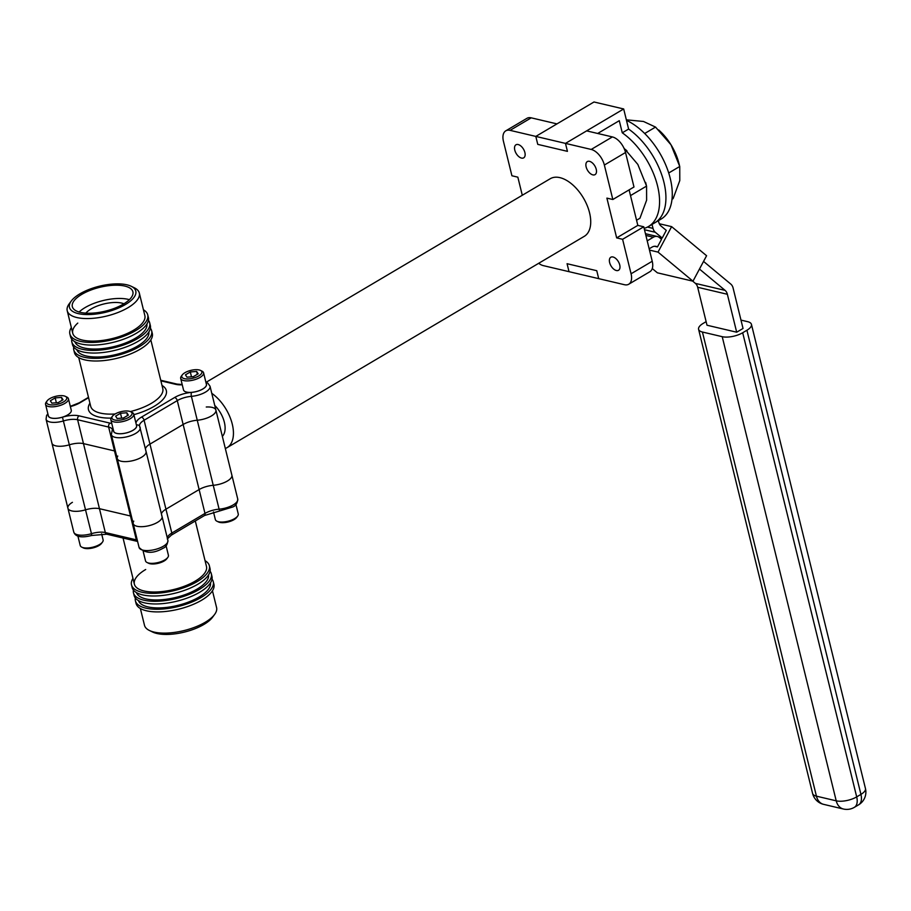 <?xml version="1.0" encoding="UTF-8"?>
<svg xmlns="http://www.w3.org/2000/svg" width="911" height="911" viewBox="0 0 911 911"><rect width="100%" height="100%" fill="white"/><g stroke="black" fill="none" stroke-linecap="round" stroke-linejoin="round"><path stroke-width="1.37" d="M514.783 150.121A7.584 4.248 59.4 0 1 515.968 144.792A7.584 4.248 59.4 0 1 524.884 152.501A7.584 4.248 59.4 0 1 523.688 157.842A7.584 4.248 59.4 0 1 514.783 150.121M586.137 166.918A7.584 4.248 59.4 0 1 587.333 161.577A7.584 4.248 59.4 0 1 596.238 169.298A7.584 4.248 59.4 0 1 595.054 174.627A7.584 4.248 59.4 0 1 586.137 166.918M609.63 262.562A7.584 4.248 59.4 0 1 610.825 257.232A7.584 4.248 59.4 0 1 619.731 264.942A7.584 4.248 59.4 0 1 618.546 270.271A7.584 4.248 59.4 0 1 609.63 262.562M225.324 448.485A33.456 18.755 -120.6 0 0 227.01 447.677L584.293 236.325A33.456 18.755 -120.6 0 0 589.554 212.775A33.456 18.755 -120.6 0 0 550.221 178.738L206.125 382.29M227.01 447.677A33.456 18.755 -120.6 0 0 232.271 424.127A33.456 18.755 -120.6 0 0 211.762 393.313M222.341 436.369A21.579 12.105 -120.6 0 0 224.357 422.26A21.579 12.105 -120.6 0 0 214.745 405.418M227.351 481.042A14.849 5.83 166.2 0 1 213.242 485.301A14.849 5.83 -13.8 0 0 199.133 489.549L165.95 509.181A14.849 5.83 -13.8 0 0 161.418 513.941A14.849 5.83 166.2 0 1 165.95 509.181L199.133 489.549A14.849 5.83 166.2 0 1 213.242 485.301A14.849 5.83 -13.8 0 0 231.872 475.166A14.849 5.83 166.2 0 1 227.351 481.042M211.363 415.974A14.849 5.83 166.2 0 1 197.254 420.233A14.849 5.83 -13.8 0 0 183.145 424.48L149.962 444.112A14.849 5.83 -13.8 0 0 145.43 448.872A14.849 5.83 166.2 0 1 149.962 444.112L183.145 424.48A14.849 5.83 166.2 0 1 197.254 420.233A14.849 5.83 -13.8 0 0 215.896 410.098A14.849 5.83 166.2 0 1 211.363 415.974M157.512 522.345A14.849 5.83 166.2 0 1 142.503 526.66A14.849 5.83 166.2 0 1 133.2 523.563A14.849 5.83 -13.8 0 0 149.005 525.681A14.849 5.83 -13.8 0 0 162.044 516.48A14.849 5.83 166.2 0 1 157.512 522.345M145.749 450.694A14.849 5.83 166.2 0 1 146.056 451.412A14.849 5.83 166.2 0 1 141.535 457.276A14.849 5.83 166.2 0 1 126.515 461.592A14.849 5.83 166.2 0 1 117.223 458.495A14.849 5.83 166.2 0 1 117.781 456.069M505.776 130.842L526.945 118.316A14.849 8.324 59.4 0 1 531.238 117.838L556.963 123.896L535.805 136.411L510.08 130.353A14.849 8.324 -120.6 0 0 505.776 130.842A14.849 8.324 -120.6 0 0 503.441 141.285L511.914 175.766L517.847 177.167L522.288 195.261M604.357 165.039L612.83 199.509L633.988 186.994L625.527 152.513L604.357 165.039A14.849 8.324 -120.6 0 0 591.205 149.45L565.48 143.391L586.65 130.877L612.374 136.923A14.849 8.324 59.4 0 1 625.527 152.513M628.738 284.232A14.849 8.324 -120.6 0 0 631.072 273.778L622.6 239.297L643.758 226.782L652.23 261.263A14.849 8.324 59.4 0 1 649.896 271.706L628.738 284.232A14.849 8.324 -120.6 0 1 624.434 284.71L598.709 278.652L596.751 270.704L598.709 278.652L543.309 265.625A14.849 8.324 -120.6 0 1 538.697 263.302M137.265 540.121A14.849 5.83 -13.8 0 0 136.343 539.859L130.489 515.99L99.458 508.691A14.849 5.83 -13.8 0 0 85.6 509.807A14.849 5.83 166.2 0 1 67.904 508.201A14.849 5.83 -13.8 0 0 85.6 509.807A14.849 5.83 166.2 0 1 99.458 508.691L130.489 515.99A14.849 5.83 166.2 0 1 131.4 516.252A14.849 5.83 -13.8 0 0 130.489 515.99L114.501 450.922L83.47 443.623A14.849 5.83 -13.8 0 0 69.612 444.739A14.849 5.83 166.2 0 1 51.916 443.133A14.849 5.83 -13.8 0 0 69.612 444.739A14.849 5.83 166.2 0 1 83.47 443.623L114.501 450.922A14.849 5.83 166.2 0 1 115.424 451.184A14.849 5.83 -13.8 0 0 114.501 450.922L108.637 427.054L77.617 419.755A14.849 5.83 -13.8 0 0 63.759 420.859A14.849 5.83 166.2 0 1 46.062 419.265L67.904 508.201A14.849 5.83 -13.8 0 1 72.424 502.325M206.262 407.012A14.849 5.83 166.2 0 1 215.896 410.098L237.737 499.034A14.849 5.83 166.2 0 1 233.216 504.91A14.849 5.83 166.2 0 1 219.107 509.169A14.849 5.83 -13.8 0 0 204.986 513.417L177.281 400.612L144.097 420.244A14.849 5.83 -13.8 0 0 139.565 426.086L139.577 426.109M643.758 226.782L637.825 225.381L629.102 189.887M567.075 263.712L596.751 270.704L567.075 263.712L569.022 271.672L567.075 263.712M622.6 239.297L616.667 237.896L606.897 198.12L612.83 199.509M623.682 108.967L565.48 143.391L567.439 151.351L537.763 144.371L535.805 136.411L565.48 143.391L567.439 151.351L537.763 144.371L535.805 136.411L593.995 101.986L623.682 108.967L628.613 129.066A57.7 32.352 59.4 0 1 663.903 182.154A57.7 32.352 59.4 0 1 654.827 222.762A57.7 32.352 59.4 0 1 651.969 224.14M616.667 237.896L637.825 225.381M626.483 120.389A57.7 32.352 59.4 0 1 670.245 178.397A57.7 32.352 59.4 0 1 661.181 219.016L648.484 226.52A57.7 32.352 59.4 0 1 644.157 228.376M658.027 252.108L692.975 281.192L706.583 255.729L671.623 226.634L658.027 252.108L649.486 250.092M671.623 226.634L659.313 223.742M659.097 237.304L662.206 238.033L666.283 230.392L661.01 226.008A8.905 6.491 -76.8 0 1 658.744 222.125L658.391 220.667M654.565 246.266L657.446 246.949L661.523 239.308L659.393 237.532A8.905 6.491 103.2 0 0 657.355 236.507A8.905 6.491 103.2 0 0 653.358 237.213L645.899 235.459M703.543 261.411L730.827 284.118A8.905 6.491 103.2 0 1 733.093 288.001L743.034 328.461L736.68 332.208L707.004 325.227L697.678 287.284A8.905 6.491 103.2 0 0 695.412 283.401L692.679 281.123M695.412 283.401L725.099 290.381L699.466 269.052M725.099 290.381A8.905 6.491 -76.8 0 1 727.365 294.276L697.678 287.284M736.68 332.208L727.365 294.276M706.127 321.651L703.11 323.439A14.849 5.83 -13.8 0 0 698.589 329.304A14.849 5.83 -13.8 0 0 702.427 332.025L816.427 796.168L836.218 800.826L722.218 336.683L702.427 332.025M722.218 336.683A14.849 5.83 -13.8 0 0 742.693 332.754L856.693 796.886L860.929 794.392L746.918 330.249L742.693 332.754M746.918 330.249A14.849 5.83 -13.8 0 0 751.45 324.373A14.849 5.83 -13.8 0 0 747.612 321.663L740.985 320.103M652.265 268.574L657.366 272.81L692.975 281.192M647.459 227.078L653.016 228.388L652.037 224.413M653.016 228.388A8.905 6.491 103.2 0 0 655.282 232.271L644.487 229.731M662.206 238.033L655.282 232.271M647.22 240.846L653.358 237.213M649.167 248.805L652.06 247.097A8.905 6.491 -76.8 0 1 656.057 246.38A8.905 6.491 -76.8 0 1 657.446 246.949M597.673 133.473L619.286 120.685L622.27 132.812L628.613 129.066A57.7 32.352 59.4 0 1 663.903 182.154A57.7 32.352 59.4 0 1 654.827 222.762M622.27 132.812A57.7 32.352 59.4 0 1 657.548 185.912A57.7 32.352 59.4 0 1 648.484 226.52M143.437 309.786A40.084 15.738 166.2 0 1 147.73 314.853A40.084 15.738 166.2 0 1 135.511 330.704A40.084 15.738 166.2 0 1 94.972 342.354A40.084 15.738 166.2 0 1 69.874 333.984A40.084 15.738 166.2 0 1 71.343 327.493M147.73 314.853L148.391 317.506A40.084 15.738 166.2 0 1 136.172 333.358A40.084 15.738 166.2 0 1 95.621 345.007A40.084 15.738 166.2 0 1 70.523 336.626L69.874 333.984M131.241 286.293A34.151 13.403 -13.8 0 0 79.861 293.866A34.151 13.403 -13.8 0 0 71.263 301.029A34.151 13.403 -13.8 0 0 84.302 314.466A34.151 13.403 -13.8 0 0 125.365 304.57A34.151 13.403 -13.8 0 0 131.241 286.293L134.384 287.819A37.123 14.576 166.2 0 1 139.315 293.023L144.849 315.559A37.123 14.576 166.2 0 1 133.541 330.237A37.123 14.576 166.2 0 1 95.997 341.021A37.123 14.576 166.2 0 1 72.755 333.267A37.123 14.576 166.2 0 1 77.788 323.086M148.447 320.308A40.084 15.738 166.2 0 1 149.689 322.813A40.084 15.738 166.2 0 1 137.47 338.664A40.084 15.738 166.2 0 1 96.93 350.314A40.084 15.738 166.2 0 1 71.821 341.932A40.084 15.738 166.2 0 1 71.764 339.143M149.689 322.813L150.338 325.466A40.084 15.738 166.2 0 1 138.119 341.306A40.084 15.738 166.2 0 1 97.579 352.967A40.084 15.738 166.2 0 1 72.481 344.586L71.821 341.932M135.488 338.197A37.123 14.576 166.2 0 1 98.536 348.947A37.123 14.576 166.2 0 1 74.85 341.716A37.123 14.576 166.2 0 0 98.536 348.947A37.123 14.576 166.2 0 0 135.488 338.197A37.123 14.576 166.2 0 0 146.91 324.009A37.123 14.576 166.2 0 1 135.488 338.197M150.406 328.256A40.084 15.738 166.2 0 1 151.647 330.761A40.084 15.738 166.2 0 1 139.429 346.613A40.084 15.738 166.2 0 1 98.878 358.262A40.084 15.738 166.2 0 1 73.78 349.892A40.084 15.738 166.2 0 1 73.723 347.091M151.647 330.761L152.296 333.415A40.084 15.738 166.2 0 1 140.078 349.266A40.084 15.738 166.2 0 1 99.538 360.915A40.084 15.738 166.2 0 1 74.429 352.546L73.78 349.892M137.447 346.146A37.123 14.576 166.2 0 1 100.495 356.907A37.123 14.576 166.2 0 1 76.809 349.665A37.123 14.576 166.2 0 0 100.495 356.907A37.123 14.576 166.2 0 0 137.447 346.146A37.123 14.576 166.2 0 0 148.857 331.968A37.123 14.576 166.2 0 1 137.447 346.146M139.315 293.023A37.123 14.576 166.2 0 1 127.995 307.69A37.123 14.576 166.2 0 1 90.462 318.486A37.123 14.576 166.2 0 1 67.22 310.731A37.123 14.576 166.2 0 1 69.179 303.841L71.263 301.029M123.395 304.103A31.179 12.242 166.2 0 1 91.863 313.168A31.179 12.242 166.2 0 1 72.333 306.654A31.179 12.242 166.2 0 1 81.842 294.333A31.179 12.242 166.2 0 1 113.374 285.268A31.179 12.242 166.2 0 1 132.892 291.782A31.179 12.242 166.2 0 1 123.395 304.103M79.109 312.029A31.179 12.242 166.2 0 1 85.099 307.588A31.179 12.242 166.2 0 1 129.373 299.673M123.942 303.784A22.274 8.746 -13.8 0 0 91.032 308.988A22.274 8.746 -13.8 0 0 85.828 313.145M144.849 315.559A37.123 14.576 166.2 0 1 133.541 330.237A37.123 14.576 166.2 0 1 95.997 341.021A37.123 14.576 166.2 0 1 72.755 333.267L67.22 310.731M133.758 521.138A14.849 5.83 -13.8 0 0 133.2 523.563L117.223 458.495A14.849 5.83 -13.8 0 0 133.029 460.613A14.849 5.83 -13.8 0 0 146.056 451.412L162.044 516.48A14.849 5.83 -13.8 0 0 161.725 515.763M149.415 630.48L152.558 632.006A34.151 13.403 -13.8 0 0 203.939 624.434A34.151 13.403 -13.8 0 0 212.536 617.271L214.609 614.458A37.123 14.576 166.2 0 1 205.26 622.247A37.123 14.576 166.2 0 1 149.415 630.48A37.123 14.576 166.2 0 1 144.485 625.276L140.362 608.514M123.053 538.037L134.384 584.167A37.123 14.576 166.2 0 0 157.626 591.922A37.123 14.576 166.2 0 0 195.17 581.138A37.123 14.576 166.2 0 0 206.478 566.46A37.123 14.576 166.2 0 1 195.17 581.138A37.123 14.576 166.2 0 1 157.626 591.922A37.123 14.576 166.2 0 1 134.384 584.167A37.123 14.576 166.2 0 1 145.692 569.5M199.076 597.047A37.123 14.576 166.2 0 1 162.124 607.808A37.123 14.576 166.2 0 1 138.438 600.565A37.123 14.576 166.2 0 0 162.124 607.808A37.123 14.576 166.2 0 0 199.076 597.047A37.123 14.576 166.2 0 0 210.487 582.869A37.123 14.576 166.2 0 1 199.076 597.047M197.118 589.098A37.123 14.576 166.2 0 1 160.165 599.848A37.123 14.576 166.2 0 1 136.479 592.617A37.123 14.576 166.2 0 0 160.165 599.848A37.123 14.576 166.2 0 0 197.118 589.098A37.123 14.576 166.2 0 0 208.528 574.921A37.123 14.576 166.2 0 1 197.118 589.098M212.457 590.806L216.579 607.569A37.123 14.576 166.2 0 1 214.609 614.458M210.077 571.208A40.084 15.738 166.2 0 1 211.318 573.714L211.967 576.367A40.084 15.738 166.2 0 1 199.748 592.207A40.084 15.738 166.2 0 1 159.209 603.868A40.084 15.738 166.2 0 1 134.111 595.487L133.45 592.833A40.084 15.738 166.2 0 1 133.393 590.043M211.318 573.714A40.084 15.738 166.2 0 1 199.099 589.565A40.084 15.738 166.2 0 1 158.56 601.214A40.084 15.738 166.2 0 1 133.45 592.833M205.066 560.686A40.084 15.738 166.2 0 1 209.359 565.754L210.02 568.407A40.084 15.738 166.2 0 1 197.801 584.258A40.084 15.738 166.2 0 1 157.25 595.908A40.084 15.738 166.2 0 1 132.152 587.527L131.503 584.885A40.084 15.738 166.2 0 1 132.96 578.394M209.359 565.754A40.084 15.738 166.2 0 1 197.14 581.605A40.084 15.738 166.2 0 1 156.601 593.255A40.084 15.738 166.2 0 1 131.503 584.885M212.024 579.157A40.084 15.738 166.2 0 1 213.276 581.673L213.926 584.315A40.084 15.738 166.2 0 1 201.707 600.167A40.084 15.738 166.2 0 1 161.156 611.816A40.084 15.738 166.2 0 1 136.058 603.446L135.409 600.793A40.084 15.738 166.2 0 1 135.352 597.992M213.276 581.673A40.084 15.738 166.2 0 1 201.058 597.514A40.084 15.738 166.2 0 1 160.507 609.174A40.084 15.738 166.2 0 1 135.409 600.793M182.314 374.865L181.312 376.22A11.786 4.623 -13.8 0 0 180.685 378.407L183.51 389.931A11.786 4.623 -13.8 0 0 190.889 392.39A11.786 4.623 -13.8 0 0 202.811 388.974A11.786 4.623 -13.8 0 0 206.398 384.305L203.574 372.793A11.786 4.623 -13.8 0 0 202.003 371.141L200.488 370.401A10.351 4.065 -13.8 0 0 184.922 372.701A10.351 4.065 -13.8 0 0 182.314 374.865A10.351 4.065 -13.8 0 0 186.265 378.942A10.351 4.065 -13.8 0 0 198.712 375.947A10.351 4.065 -13.8 0 0 200.488 370.401M180.685 378.407A11.786 4.623 -13.8 0 0 188.065 380.878A11.786 4.623 -13.8 0 0 199.987 377.45A11.786 4.623 -13.8 0 0 203.574 372.793M196.662 371.449L198.165 373.806L193.314 376.676L186.96 377.188L185.457 374.831L190.308 371.961L196.662 371.449L197.357 374.284M191.504 376.824L190.308 371.961M112.474 416.179L111.472 417.534A11.786 4.623 -13.8 0 0 110.846 419.72L113.681 431.245A11.786 4.623 -13.8 0 0 121.061 433.704A11.786 4.623 -13.8 0 0 132.972 430.277A11.786 4.623 -13.8 0 0 136.57 425.619L133.735 414.095A11.786 4.623 -13.8 0 0 132.175 412.455L130.66 411.715A10.351 4.065 -13.8 0 0 115.082 414.004A10.351 4.065 -13.8 0 0 112.474 416.179A10.351 4.065 -13.8 0 0 116.426 420.256A10.351 4.065 -13.8 0 0 128.872 417.249A10.351 4.065 -13.8 0 0 130.66 411.715M110.846 419.72A11.786 4.623 -13.8 0 0 118.225 422.18A11.786 4.623 -13.8 0 0 130.148 418.764A11.786 4.623 -13.8 0 0 133.735 414.095M126.834 412.763L128.337 415.12L123.486 417.99L117.132 418.502L115.629 416.145L120.48 413.275L126.834 412.763L127.529 415.598M121.675 418.138L120.48 413.275M47.178 400.817L46.176 402.172A11.786 4.623 -13.8 0 0 45.55 404.359L48.374 415.871A11.786 4.623 -13.8 0 0 55.765 418.343A11.786 4.623 -13.8 0 0 67.676 414.915A11.786 4.623 -13.8 0 0 71.274 410.257L68.439 398.733A11.786 4.623 -13.8 0 0 66.879 397.082L65.353 396.353A10.351 4.065 -13.8 0 0 49.786 398.642A10.351 4.065 -13.8 0 0 47.178 400.817A10.351 4.065 -13.8 0 0 51.13 404.894A10.351 4.065 -13.8 0 0 63.576 401.888A10.351 4.065 -13.8 0 0 65.353 396.353M45.55 404.359A11.786 4.623 -13.8 0 0 52.929 406.818A11.786 4.623 -13.8 0 0 64.852 403.391A11.786 4.623 -13.8 0 0 68.439 398.733M61.527 397.401L63.03 399.758L58.179 402.628L51.836 403.14L50.333 400.772L55.184 397.902L61.527 397.401L62.233 400.236M56.368 402.776L55.184 397.902M101.611 533.789L103.114 539.893A11.786 4.623 166.2 0 1 102.487 542.079A11.786 4.623 166.2 0 1 92.774 547.192A11.786 4.623 166.2 0 1 81.785 547.158A11.786 4.623 166.2 0 1 80.908 546.589A11.786 4.623 166.2 0 1 80.225 545.507L77.913 536.101M102.487 542.079L101.485 543.434A10.351 4.065 166.2 0 1 92.945 547.921A10.351 4.065 166.2 0 1 83.3 547.898L81.785 547.158M166.098 545.837L168.41 555.255A11.786 4.623 166.2 0 1 167.783 557.441A11.786 4.623 166.2 0 1 158.07 562.554A11.786 4.623 166.2 0 1 147.081 562.52A11.786 4.623 166.2 0 1 146.204 561.95A11.786 4.623 166.2 0 1 145.521 560.88L143.209 551.462M167.783 557.441L166.781 558.796A10.351 4.065 166.2 0 1 158.252 563.294A10.351 4.065 166.2 0 1 148.607 563.26L147.081 562.52M235.938 504.535L238.249 513.941A11.786 4.623 166.2 0 1 237.623 516.127A11.786 4.623 166.2 0 1 227.898 521.251A11.786 4.623 166.2 0 1 216.92 521.217A11.786 4.623 166.2 0 1 216.044 520.636A11.786 4.623 166.2 0 1 215.349 519.566L213.481 511.948M237.623 516.127L236.621 517.482A10.351 4.065 166.2 0 1 228.08 521.98A10.351 4.065 166.2 0 1 218.435 521.946L216.92 521.217M636.561 220.246L639.943 218.241L646.616 200.181L646.571 186.095L637.825 164.413L623.921 148.072M630.514 195.592L646.571 186.095M671.999 199.281L673.115 198.621L679.788 180.56L679.743 166.474L670.997 144.792L655.544 127.084L643.496 121.47L626.347 119.831M668.72 172.988L679.743 166.474M644.692 133.496L655.544 127.084M658.71 129.954L660.19 131.355A40.05 22.456 59.4 0 1 670.997 144.792A40.05 22.456 59.4 0 1 678.775 162.773L679.458 165.369M204.519 515.512L171.348 535.144A2.972 1.663 -120.6 0 0 171.815 533.049L204.986 513.417A2.972 1.663 -120.6 0 1 204.519 515.512L220.177 510.809A2.972 1.048 -94.6 0 1 219.107 509.169L191.39 396.353A14.849 5.83 -13.8 0 0 177.281 400.612A2.972 1.663 59.4 0 0 174.65 397.492A17.821 6.992 166.2 0 1 191.583 392.39A11.877 4.669 -13.8 0 0 202.868 388.986A11.877 4.669 -13.8 0 0 206.262 383.747M531.238 117.838L510.08 130.353M137.595 541.441A2.972 2.164 -76.8 0 1 136.343 539.859L105.323 532.559L77.617 419.755A2.972 2.164 103.2 0 1 79.075 415.849L110.106 423.148A17.821 6.992 166.2 0 1 111.825 423.683M167.282 537.809A14.849 5.83 -13.8 0 1 171.815 533.049L144.097 420.244A2.972 1.663 59.4 0 0 141.467 417.124L174.65 397.492M91.669 535.486C81.478 538.082 75.511 536.943 73.768 532.07A14.849 5.83 166.2 0 0 91.464 533.675L91.669 535.486L106.758 534.199A2.972 2.164 -76.8 0 1 105.323 532.559A14.849 5.83 -13.8 0 0 91.464 533.675L62.449 417.181A17.821 6.992 166.2 0 1 79.075 415.849M591.205 149.45L612.374 136.923M631.072 273.778L652.23 261.263M865.45 788.516A14.849 5.83 166.2 0 1 860.929 794.392A14.849 8.324 -120.6 0 1 858.595 804.834A14.849 14.849 0 0 0 865.45 788.516L751.45 324.373M856.693 796.886A14.849 5.83 166.2 0 1 836.218 800.826A14.849 10.818 -76.8 0 0 843.392 809.014A14.849 14.849 0 0 0 854.359 807.34A14.849 8.324 -120.6 0 0 856.693 796.886M816.427 796.168A14.849 5.83 166.2 0 1 812.589 793.447A14.849 14.849 0 0 0 823.612 804.356A14.849 10.818 103.2 0 1 816.427 796.168M162.021 385.467A40.084 15.738 166.2 0 1 154.107 406.374A40.084 15.738 166.2 0 1 133.883 414.664M111.108 418.115A40.084 15.738 166.2 0 1 89.927 403.174M78.733 357.613L90.69 406.295A37.123 14.576 -13.8 0 0 115.128 413.981M130.33 411.567A37.123 14.576 -13.8 0 0 151.477 403.266A37.123 14.576 -13.8 0 0 162.784 388.587L150.827 339.905M215.896 410.098L210.031 386.23A14.849 5.83 166.2 0 1 205.499 392.106A14.849 5.83 166.2 0 1 191.39 396.353A2.972 1.048 85.4 0 1 191.583 392.39M139.884 426.826A14.849 5.83 166.2 0 1 140.192 427.544A14.849 5.83 166.2 0 1 135.671 433.408A14.849 5.83 166.2 0 1 120.651 437.724A14.849 5.83 166.2 0 1 111.358 434.627L112.19 430.368A2.972 2.528 -147.4 0 1 113.249 429.502M113.545 430.675A11.877 4.669 -13.8 0 0 120.354 433.773A11.877 4.669 -13.8 0 0 133.04 430.288A11.877 4.669 -13.8 0 0 136.434 425.05A2.972 2.71 -32.5 0 1 139.565 426.086L146.056 451.412M112.19 430.368L112.474 429.764A14.849 5.83 -13.8 0 0 108.637 427.054A2.972 2.164 103.2 0 1 110.106 423.148M182.257 384.806A17.821 6.992 166.2 0 1 175.709 384.34L160.894 380.855M88.583 397.697L80.134 402.685A17.821 6.992 166.2 0 1 70.363 406.579M48.237 415.314A11.877 4.669 -13.8 0 0 62.449 417.181M135.978 423.205A17.821 6.992 166.2 0 1 141.467 417.124M70.306 406.352L79.268 402.787A2.972 1.663 59.4 0 1 80.134 402.685M160.746 380.263L177.041 384.1A2.972 2.164 103.2 0 0 175.709 384.34M139.064 547.431C145.191 553.603 153.139 553.899 162.91 548.308C165.882 547.238 167.544 544.584 167.897 540.348A14.849 5.83 166.2 0 1 163.376 546.224A14.849 5.83 166.2 0 1 148.356 550.54A14.849 5.83 166.2 0 1 139.064 547.431L133.2 523.563M858.595 804.834L854.359 807.34M698.589 329.304L812.589 793.447M843.392 809.014L823.612 804.356M657.355 236.507L645.466 233.706M111.358 434.627L117.223 458.495M47.862 413.765L46.575 415.553L46.062 419.265M79.268 402.787L88.492 397.333M210.031 386.23L207.856 383.189L205.886 382.199M182.177 384.51L177.041 384.1M237.737 499.034C237.418 503.236 235.744 505.89 232.749 506.994L220.177 510.809M167.897 540.348L162.044 516.48M73.768 532.07L67.904 508.201M206.478 566.46L195.307 520.967M137.595 541.453L106.758 534.199M171.348 535.144L167.294 538.959M645.614 182.394L646.286 184.99M627.019 150.975L625.55 149.575"/></g></svg>
